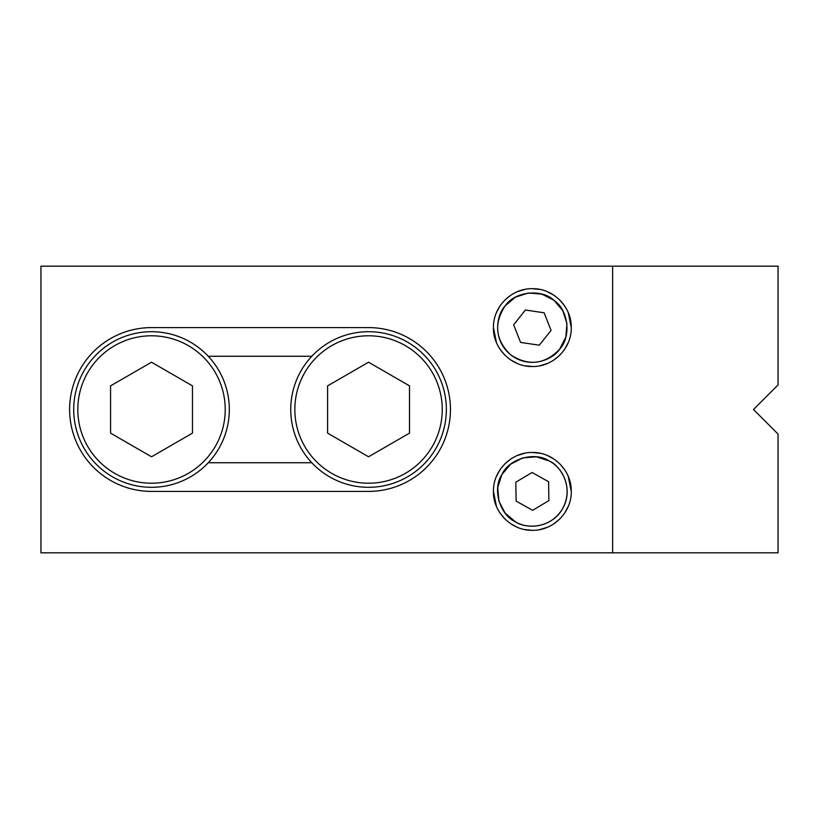 <?xml version="1.0" encoding="UTF-8"?>
<svg xmlns="http://www.w3.org/2000/svg" width="819" height="819" viewBox="0 0 819 819"><rect width="100%" height="100%" fill="white"/><g stroke="black" fill="none" stroke-linecap="round" stroke-linejoin="round"><path stroke-width="1.23" d="M493.447 491.4C492.915 470.608 511.558 451.965 532.35 452.497C553.142 451.965 571.785 470.608 571.252 491.4C571.785 512.192 553.142 530.835 532.35 530.303C511.558 530.835 492.915 512.192 493.447 491.4L496.406 506.285M499.999 513.011L504.842 518.908M510.739 523.75L517.465 527.344M524.764 529.555L532.35 530.303M539.936 529.555L547.235 527.344M553.961 523.75L559.858 518.908M564.701 513.011L568.294 506.285M493.447 327.6C492.915 306.808 511.558 288.165 532.35 288.697C553.142 288.165 571.785 306.808 571.252 327.6C571.785 348.392 553.142 367.035 532.35 366.502C511.558 367.035 492.915 348.392 493.447 327.6L496.406 342.485M499.999 349.211L504.842 355.108M510.739 359.95L517.465 363.544M524.764 365.755L532.35 366.502M539.936 365.755L547.235 363.544M553.961 359.95L559.858 355.108M564.701 349.211L568.294 342.485M536.363 456.828L549.293 460.995C558.875 464.731 574.887 485.616 562.755 508.343C549.795 530.62 523.617 527.979 515.407 521.805C499.6 514.772 492.199 488.738 501.945 474.457C508.978 458.65 535.012 451.249 549.293 460.995C565.786 469.625 572.235 492.342 562.755 508.343C554.125 524.825 531.408 531.285 515.407 521.805L505.21 513.196M505.057 513.001L498.935 501.156M498.863 500.9L497.747 487.622M497.778 487.377L501.822 474.672M501.955 474.447L510.554 464.26M510.739 464.117L522.594 457.985M522.839 457.913L536.128 456.797M565.816 337.182L559.592 349.263C554.35 358.108 531.142 370.505 510.687 354.842C490.816 338.442 497.676 313.032 505.108 305.937C514.608 291.492 541.502 288.421 554.013 300.358C568.458 309.858 571.529 336.752 559.592 349.263C544.819 364.537 528.521 366.39 510.687 354.842C495.413 340.069 493.56 323.771 505.108 305.937L515.253 297.277M515.468 297.164L528.153 293.048M528.419 293.018L541.697 294.072M541.943 294.144L553.818 300.204M554.023 300.358L562.673 310.503M562.786 310.708L566.902 323.403M566.932 323.659L565.878 336.957M450.45 409.5A81.9 81.9 0 0 0 368.55 327.6L151.515 327.6A81.9 81.9 0 0 0 69.615 409.5A81.9 81.9 0 0 0 151.515 491.4L368.55 491.4A81.9 81.9 0 0 0 450.45 409.5M311.804 462.735L208.261 462.735M208.261 356.265L311.804 356.265M612.622 552.825L778.05 552.825L778.05 434.07L753.48 409.5L778.05 384.93L778.05 266.175L40.95 266.175L40.95 552.825L612.622 552.825L612.622 266.175M571.252 491.4L568.294 476.515M564.701 469.789L559.858 463.892M553.961 459.049L547.235 455.456M539.936 453.245L532.35 452.497M524.764 453.245L517.465 455.456M510.739 459.049L504.842 463.892M499.999 469.789L496.406 476.515M571.252 327.6L568.294 312.715M564.701 305.989L559.858 300.092M553.961 295.249L547.235 291.656M539.936 289.445L532.35 288.697M524.764 289.445L517.465 291.656M510.739 295.249L504.842 300.092M499.999 305.989L496.406 312.715M548.873 500.614L532.637 510.309L516.113 501.105L515.827 482.186L532.063 472.491L548.587 481.695L548.873 500.614M520.577 342.403L513.646 324.805L525.419 310.002L544.123 312.797L551.054 330.395L539.281 345.198L520.577 342.403M446.355 409.5A77.805 77.805 0 0 0 368.55 331.695A77.805 77.805 0 0 0 290.745 409.5A77.805 77.805 0 0 0 368.55 487.305A77.805 77.805 0 0 0 446.355 409.5M229.32 409.5A77.805 77.805 0 0 0 151.515 331.695A77.805 77.805 0 0 0 73.71 409.5A77.805 77.805 0 0 0 151.515 487.305A77.805 77.805 0 0 0 229.32 409.5M442.26 409.5A73.71 73.71 0 0 0 368.55 335.79A73.71 73.71 0 0 0 294.84 409.5A73.71 73.71 0 0 0 368.55 483.21A73.71 73.71 0 0 0 442.26 409.5M409.5 433.138L409.5 385.862L368.55 362.213L327.6 385.862L327.6 433.138L368.55 456.787L409.5 433.138M225.225 409.5A73.71 73.71 0 0 0 151.515 335.79A73.71 73.71 0 0 0 77.805 409.5A73.71 73.71 0 0 0 151.515 483.21A73.71 73.71 0 0 0 225.225 409.5M192.465 433.138L192.465 385.862L151.515 362.213L110.565 385.862L110.565 433.138L151.515 456.787L192.465 433.138"/></g></svg>
